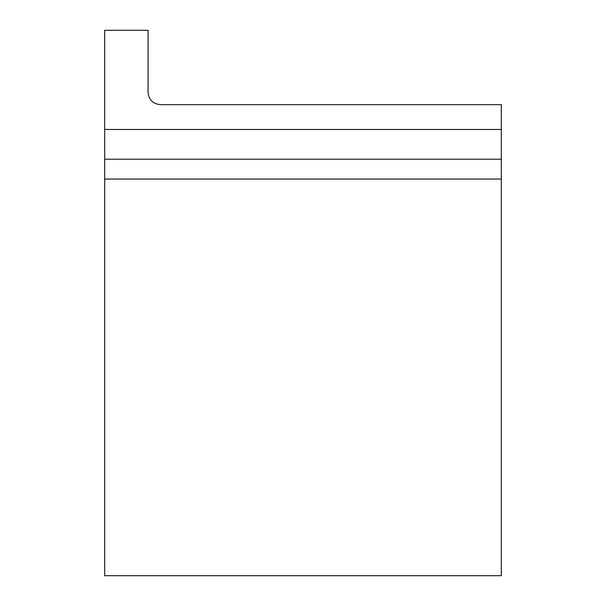 <?xml version="1.0" encoding="UTF-8"?>
<svg xmlns="http://www.w3.org/2000/svg" width="606" height="606" viewBox="0 0 606 606"><rect width="100%" height="100%" fill="white"/><g stroke="black" fill="none" stroke-linecap="round" stroke-linejoin="round"><path stroke-width="0.91" d="M501.329 129.464L501.329 104.671L160.454 104.671C152.939 103.921 148.803 99.793 148.053 92.279L148.053 30.3L104.671 30.3L104.671 575.7L501.329 575.7L501.329 129.464L104.671 129.464M501.329 179.043L104.671 179.043M104.671 159.211L501.329 159.211"/></g></svg>
